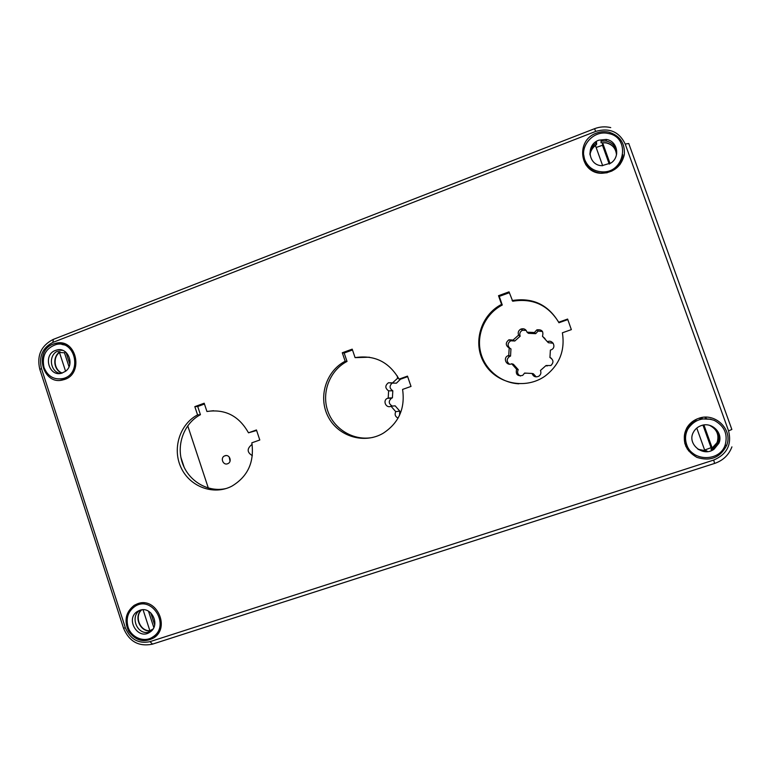 <?xml version="1.0" encoding="UTF-8"?>
<svg xmlns="http://www.w3.org/2000/svg" width="772" height="772" viewBox="0 0 772 772"><rect width="100%" height="100%" fill="white"/><g stroke="black" fill="none" stroke-linecap="round" stroke-linejoin="round"><path stroke-width="1.16" d="M229.207 456.966L230.027 461.222M224.932 455.779C229.545 453.917 232.478 461.839 227.846 463.644C223.166 465.912 219.866 457.69 224.71 455.856L224.932 455.779M252.357 455.663C247.127 452.508 246.799 448.937 251.382 444.942L252.155 444.682M542.465 336.293L547.435 341.764C552.395 339.053 556.68 347.062 551.633 349.639L550.378 350.121L549.944 357.523C553.592 359.781 553.91 362.444 550.899 365.523L546.036 365.523L540.458 370.463C541.375 372.77 540.844 374.671 538.866 376.186C535.652 377.595 533.375 376.688 532.053 373.474L524.603 373.069L522.692 375.395C517.501 376.447 515.464 374.401 516.603 369.248L511.672 363.757C506.625 366.391 502.62 358.112 507.812 355.776L508.758 355.438L509.192 348.056C505.428 345.451 505.342 342.7 508.931 339.805L513.052 340.076L518.591 335.106C517.665 332.442 518.456 330.426 520.946 329.055C523.947 328.235 525.973 329.268 527.015 332.172L534.427 332.52L536.878 329.847C541.915 329.277 543.778 331.42 542.465 336.293L544.993 338.58M547.435 341.764L548.409 342.729L547.695 341.649M534.427 332.52L535.681 333.668L528.415 333.33L527.015 332.172M542.523 331.526L538.074 331.053L535.681 333.668M518.591 335.106L520.174 336.196L514.741 341.06L513.052 340.076M526.205 330.435L522.48 330.271C520.029 331.613 519.266 333.591 520.174 336.196M509.192 348.056L510.958 348.876L510.543 356.104L509.607 356.442C506.451 358.99 506.413 361.576 509.491 364.181M514.586 340.973L510.707 340.799C507.436 343.193 507.262 345.769 510.196 348.519M508.758 355.438L510.543 356.104M511.672 363.757L513.39 364.249L518.224 369.624C516.941 372.49 517.703 374.623 520.492 376.032M516.603 369.248L518.224 369.624M524.603 373.069L525.838 373.32M532.053 373.474L533.346 373.764L536.241 376.91M546.036 365.523L547.097 366.024M549.944 357.523L550.909 357.976M551.497 358.411L550.861 358.15M553.177 343.231L548.409 342.729M398.101 418.086C395.264 416.706 394.463 414.554 395.727 411.63L390.989 406.217C386.077 408.784 382.323 400.417 387.447 398.323L388.21 398.062L388.615 390.854C384.987 388.229 384.929 385.527 388.451 382.748L392.292 383.086L397.599 378.261L398.622 378.309M397.599 378.261L397.223 375.848M392.292 383.086L396.422 383.173L400.504 379.197L407.664 376.649M388.615 390.854L392.813 390.777L392.417 397.841L391.665 398.101C388.258 401.064 388.48 403.727 392.321 406.091M392.234 383.047C389.204 385.875 389.397 388.451 392.813 390.777M388.21 398.062L392.417 397.841M390.999 406.217L395.148 405.831L399.78 411.129L399.568 415.22M395.727 411.63L399.78 411.129M187.731 425.768L208.334 488.068M685.343 443.572L684.832 443.659M685.806 446.361L686.626 446.486M700.146 418.617L699.519 418.077M701.179 417.662L702.192 418.308M509.337 292.713L499.252 296.4L502.273 305.017C485.791 313.557 476.527 333.05 480.319 350.951C484.025 368.862 500.333 382.864 518.861 383.809M512.087 300.559C532.535 297.317 548.052 304.544 558.658 322.242L567.613 319.058L571.348 329.625L562.383 332.8C565.21 350.594 559.439 365.021 545.08 376.08C525.539 389.995 496.386 383.79 484.507 363.593C472.261 343.617 480.387 315.198 501.568 304.38L498.519 295.695L509.037 291.855L512.714 301.225C532.487 298.021 547.705 304.853 558.388 321.721M498.519 295.695L499.252 296.4M501.568 304.38L502.273 305.017M567.796 319.589L558.928 322.744L558.658 322.242M352.486 349.986L344.167 353.026L347.024 361.431C329.847 370.357 321.326 392.311 327.724 410.849C333.948 429.435 354.039 441.333 373.021 437.377M355.091 357.629C374.372 354.686 389.03 361.856 399.047 379.139L407.481 376.128L411.022 386.425L402.579 389.416C405.319 408.417 398.806 423.056 383.057 433.333C364.104 444.392 338.223 436.441 328.216 416.851C317.91 397.416 325.832 371.216 345.171 361.238L342.285 352.765L352.206 349.147L355.091 357.629L369.392 357.204M342.285 352.765L344.167 353.026M345.171 361.238L347.024 361.431M399.047 379.139L400.514 379.197M204.464 404.036L197.719 406.497L200.43 414.689C184.016 423.288 176.026 444.923 182.433 463.094C188.667 481.332 208.208 492.787 226.225 488.493M206.935 411.486C225.144 408.813 239.002 415.925 248.487 432.812L256.449 429.965L259.797 440.001L251.826 442.829C254.451 462.138 247.802 476.575 231.88 486.148C213.815 495.643 190.124 486.978 181.198 467.938C172.002 449.024 179.587 424.262 197.564 414.892L194.824 406.641L204.194 403.216L206.935 411.486L213.564 410.714M194.824 406.641L197.719 406.497M197.564 414.892L200.43 414.689M256.613 430.477L248.487 432.812M596.37 133.151C600.404 131.616 604.495 131.269 608.645 132.099C619.868 135.525 625.088 143.1 624.297 154.825C621.344 166.298 613.923 172.445 602.035 173.275C579.791 173.874 575.082 140.321 596.37 133.151M698.728 418.327C715.152 412.084 733.361 429.811 726.558 445.598C720.189 457.671 710.308 461.598 696.913 457.391C684.918 450.346 681.512 440.58 686.704 428.103C689.435 423.413 693.449 420.151 698.728 418.327M688.47 450.819L690.284 451.253M706.284 418.299L704.778 417.208M53.384 344.013L55.854 343.279C76.93 337.769 84.466 375.211 63.179 379.814C42.942 386.068 33.331 350.797 53.384 344.013M137.705 603.704C156.214 596.495 170.776 627.482 153.705 637.933C144.017 642.979 135.698 640.818 128.77 631.457C123.819 620.823 125.653 612.109 134.251 605.316L137.705 603.704M609.253 164.098L602.488 145.271L596.138 147.491M616.481 154.796C615.863 148.378 612.389 144.403 606.059 142.878L602.585 142.743L610.083 163.625M602.585 142.743L602.488 145.271M602.671 165.71L595.424 145.503C592.298 147.944 590.493 151.08 589.991 154.902M616.5 154.718C615.911 148.243 612.437 144.248 606.068 142.714L601.041 142.801L601.089 141.083L606.155 140.986C612.92 142.675 616.413 146.979 616.654 153.898M611.781 171.181L611.81 170.93C618.295 167.321 621.981 161.917 622.85 154.728M622.695 155.539L619.926 164.725M589.895 154.014C590.242 149.257 592.471 145.532 596.602 142.849L596.582 144.557C592.751 147.018 590.561 150.434 589.982 154.825M596.582 144.557L595.646 141.942M585.794 164.803L583.786 155.693M583.709 154.882L584.78 161.049C587.878 168.547 593.591 172.61 601.928 173.218L607.274 172.735M596.602 142.849L596.148 141.594M611.183 162.882L602.015 165.69C588.119 165.604 585.562 144.634 598.889 140.176L606.232 139.423C617.272 140.813 620.582 156.465 611.183 162.882M584.722 159.611C579.241 146.12 593.649 129.937 608.153 133.46C630.956 137.001 625.05 173.507 601.977 171.847C593.591 171.239 587.839 167.157 584.722 159.611M703.929 424.976L712.324 448.349L711.07 447.702L702.974 425.14M697.907 449.188L704.894 450.752L696.769 428.093M704.633 450.028L711.07 447.702M709.97 425.459C717.69 429.135 720.392 434.954 718.085 442.906L713.26 448.822L711.88 449.651L711.041 449.207L711.533 450.578M711.031 419.273L700.822 418.858L710.616 419.167M711.041 449.207L717.198 442.51C719.475 434.819 716.927 429.097 709.555 425.343M700.059 418.636L700.32 419.35M697.946 449.217L707.2 451.137L698.303 449.449M695.804 421.165L695.456 420.18L696.18 420.422C692.349 422.274 689.406 425.005 687.35 428.614C684.687 433.623 684.262 438.805 686.067 444.17C687.601 448.339 690.274 451.668 694.076 454.158M693.729 453.907C689.772 451.427 686.993 448.05 685.411 443.775C683.616 438.438 684.04 433.295 686.694 428.325C688.73 424.735 691.654 422.023 695.456 420.18M706.747 451.659L706.39 450.684M714.032 449.227C702.983 457.545 686.54 443.775 693.488 432.117C695.215 428.962 697.83 426.781 701.333 425.575C711.948 421.551 723.567 433.217 718.886 443.273L714.032 449.227M712.324 448.349L717.111 442.472C719.388 434.81 716.85 429.087 709.516 425.324M699.278 418.154L700.136 418.849M686.665 444.537C684.841 439.133 685.275 433.922 687.958 428.885C694.395 419.553 703.167 416.726 714.274 420.383C724.493 426.009 728.112 434.279 725.111 445.193C719.485 462.138 691.789 461.54 686.665 444.537M688.73 449.574L687.244 449.072M66.006 352.35L69.837 364.143M65.572 371.245L59.473 352.466L64.472 352.794L69.017 366.758M65.601 352.013L64.472 352.794M59.473 352.466C52.506 357.532 54.233 370.367 62.242 373.04M62.368 350.256L61.374 349.977M68.254 345.721L61.885 344.447M65.08 344.717L66.614 344.746M60.38 373.455C50.624 372.21 47.98 356.49 56.694 351.559L60.081 351.781C52.139 356.307 53.461 370.415 62.078 373.098M65.166 379.158L62.117 378.762M60.428 379.004L66.112 378.734M65.562 371.264L61.615 373.223C48.752 377.112 42.721 354.705 55.459 350.42L56.935 349.967C67.926 346.889 75.087 364.5 65.562 371.264M44.004 367.433C41.678 355.892 45.693 348.259 56.047 344.534C75.695 339.371 82.749 374.275 62.899 378.579C53.982 380.065 47.681 376.35 44.004 367.433M150.714 612.794L154.67 624.934M148.494 611.192L153.811 627.539M141.643 609.87C134.164 616.452 139.983 631.245 149.884 630.743L143.071 609.774M149.884 630.743L152.981 629.045M153.454 636.591L158.858 632.374M144.432 602.951L143.245 602.884M156.243 634.902L155.471 635.452M157.527 634.333L156.272 634.999M141.479 609.899C133.392 616.77 140.359 632.548 150.752 630.83L147.906 632.403C136.605 634.266 130.072 616.23 139.877 610.285M141.739 603.077L138.835 604.457M150.241 631.911L149.942 632.123C137.995 640.789 124.852 618.671 137.561 611.366L139.848 610.295C151.486 605.779 160.798 625.069 150.241 631.911M128.017 626.912C125.778 618.198 128.065 611.376 134.868 606.454C152.036 594.739 170.689 625.86 152.991 636.852C144.47 643.037 131.172 637.701 128.017 626.912M523.213 328.737L521.38 329.403M180.909 457.439L184.151 467.292M595.743 131.394L594.488 128.721L53.355 339.371L52.863 342.411L595.743 131.394C609.417 127.525 619.24 131.742 625.214 144.046L628.755 143.505L731.856 429.473L728.565 430.863C731.943 444.575 726.992 454.312 713.714 460.064L714.582 463.432L152.528 644.128L150.029 641.648C138.545 644.012 130.323 639.39 125.373 627.781L41.437 368.427C38.725 356.403 42.537 347.738 52.863 342.411M39.864 369.537L41.437 368.427M625.214 144.046L728.565 430.863M123.539 628.186L125.373 627.781M53.046 339.487C41.041 345.788 36.631 355.738 39.806 369.334L123.568 628.263C129.146 641.503 138.699 646.82 152.209 644.224L714.978 463.306M713.714 460.064L150.029 641.648M224.71 455.856L226.321 455.557M251.382 444.942L252.174 444.807M536.878 329.847L538.074 331.053M520.946 329.055L522.48 330.271M508.931 339.805L510.707 340.799M507.812 355.776L509.607 356.442M388.451 382.748L391.819 382.825M387.447 398.323L391.665 398.101M726.558 445.598L725.188 444.99M55.854 343.279L65.022 344.022M134.251 605.316L137.484 603.781M610.729 127.602C605.277 126.328 599.883 126.695 594.546 128.702M714.64 463.412C723.074 460.508 728.836 454.998 731.914 446.872M606.232 139.423L606.155 140.986M601.977 171.847L601.928 173.218M718.886 443.273L718.085 442.906M687.958 428.885L687.35 428.614M56.935 349.967L62.706 350.372M62.899 378.579L66.324 378.627M137.561 611.366L139.51 610.411M152.991 636.852L155.548 635.395"/></g></svg>
